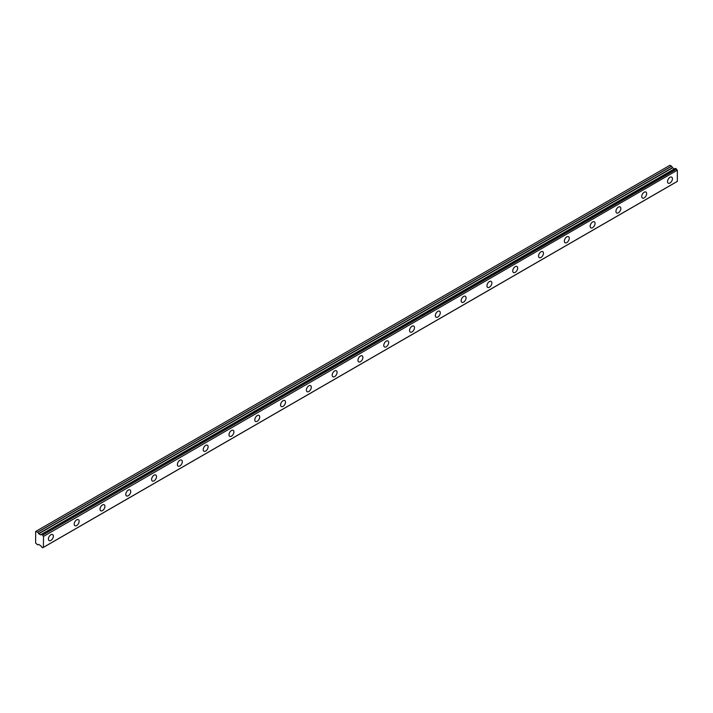 <?xml version="1.0" encoding="UTF-8"?>
<svg xmlns="http://www.w3.org/2000/svg" width="713" height="713" viewBox="0 0 713 713"><rect width="100%" height="100%" fill="white"/><g stroke="black" fill="none" stroke-linecap="round" stroke-linejoin="round"><path stroke-width="1.07" d="M669.979 182.991A3.476 2.005 120 0 0 672.252 179.926A3.476 2.005 120 0 0 671.717 177.145A3.476 2.005 120 0 0 669.979 177.314A3.476 2.005 120 0 0 667.707 180.38A3.476 2.005 120 0 0 668.241 183.161A3.476 2.005 120 0 0 669.979 182.991M50.881 540.418A3.476 2.005 120 0 0 53.154 537.361A3.476 2.005 120 0 0 52.619 534.572A3.476 2.005 120 0 0 50.881 534.75A3.476 2.005 120 0 0 48.609 537.807A3.476 2.005 120 0 0 49.144 540.597A3.476 2.005 120 0 0 50.881 540.418M76.674 525.526A3.476 2.005 120 0 0 78.947 522.469A3.476 2.005 120 0 0 78.412 519.679A3.476 2.005 120 0 0 76.674 519.857A3.476 2.005 120 0 0 74.41 522.914A3.476 2.005 120 0 0 74.936 525.704A3.476 2.005 120 0 0 76.674 525.526M102.476 510.633A3.476 2.005 120 0 0 104.74 507.576A3.476 2.005 120 0 0 104.214 504.786A3.476 2.005 120 0 0 102.476 504.964A3.476 2.005 120 0 0 100.203 508.021A3.476 2.005 120 0 0 100.738 510.811A3.476 2.005 120 0 0 102.476 510.633M128.269 495.74A3.476 2.005 120 0 0 130.541 492.683A3.476 2.005 120 0 0 130.007 489.893A3.476 2.005 120 0 0 128.269 490.072A3.476 2.005 120 0 0 125.996 493.129A3.476 2.005 120 0 0 126.531 495.918A3.476 2.005 120 0 0 128.269 495.74M154.061 480.847A3.476 2.005 120 0 0 156.334 477.79A3.476 2.005 120 0 0 155.799 475.001A3.476 2.005 120 0 0 154.061 475.179A3.476 2.005 120 0 0 151.798 478.236A3.476 2.005 120 0 0 152.324 481.025A3.476 2.005 120 0 0 154.061 480.847M179.863 465.954A3.476 2.005 120 0 0 182.127 462.897A3.476 2.005 120 0 0 181.601 460.108A3.476 2.005 120 0 0 179.863 460.286A3.476 2.005 120 0 0 177.59 463.343A3.476 2.005 120 0 0 178.125 466.133A3.476 2.005 120 0 0 179.863 465.954M205.656 451.062A3.476 2.005 120 0 0 207.929 448.005A3.476 2.005 120 0 0 207.394 445.215A3.476 2.005 120 0 0 205.656 445.393A3.476 2.005 120 0 0 203.383 448.45A3.476 2.005 120 0 0 203.918 451.231A3.476 2.005 120 0 0 205.656 451.062M231.449 436.169A3.476 2.005 120 0 0 233.721 433.112A3.476 2.005 120 0 0 233.187 430.322A3.476 2.005 120 0 0 231.449 430.5A3.476 2.005 120 0 0 229.185 433.557A3.476 2.005 120 0 0 229.711 436.338A3.476 2.005 120 0 0 231.449 436.169M257.25 421.276A3.476 2.005 120 0 0 259.514 418.219A3.476 2.005 120 0 0 258.988 415.429A3.476 2.005 120 0 0 257.25 415.608A3.476 2.005 120 0 0 254.978 418.665A3.476 2.005 120 0 0 255.512 421.445A3.476 2.005 120 0 0 257.25 421.276M283.043 406.383A3.476 2.005 120 0 0 285.316 403.326A3.476 2.005 120 0 0 284.781 400.537A3.476 2.005 120 0 0 283.043 400.715A3.476 2.005 120 0 0 280.77 403.772A3.476 2.005 120 0 0 281.305 406.553A3.476 2.005 120 0 0 283.043 406.383M308.836 391.49A3.476 2.005 120 0 0 311.109 388.433A3.476 2.005 120 0 0 310.574 385.644A3.476 2.005 120 0 0 308.836 385.813A3.476 2.005 120 0 0 306.572 388.879A3.476 2.005 120 0 0 307.098 391.66A3.476 2.005 120 0 0 308.836 391.49M334.638 376.598A3.476 2.005 120 0 0 336.901 373.541A3.476 2.005 120 0 0 336.376 370.751A3.476 2.005 120 0 0 334.638 370.92A3.476 2.005 120 0 0 332.365 373.986A3.476 2.005 120 0 0 332.9 376.767A3.476 2.005 120 0 0 334.638 376.598M360.43 361.705A3.476 2.005 120 0 0 362.703 358.639A3.476 2.005 120 0 0 362.168 355.858A3.476 2.005 120 0 0 360.43 356.028A3.476 2.005 120 0 0 358.158 359.094A3.476 2.005 120 0 0 358.692 361.874A3.476 2.005 120 0 0 360.43 361.705M386.223 346.812A3.476 2.005 120 0 0 388.496 343.746A3.476 2.005 120 0 0 387.961 340.966A3.476 2.005 120 0 0 386.223 341.135A3.476 2.005 120 0 0 383.959 344.201A3.476 2.005 120 0 0 384.485 346.981A3.476 2.005 120 0 0 386.223 346.812M412.025 331.919A3.476 2.005 120 0 0 414.289 328.853A3.476 2.005 120 0 0 413.763 326.073A3.476 2.005 120 0 0 412.025 326.242A3.476 2.005 120 0 0 409.752 329.308A3.476 2.005 120 0 0 410.287 332.089A3.476 2.005 120 0 0 412.025 331.919M437.818 317.027A3.476 2.005 120 0 0 440.09 313.961A3.476 2.005 120 0 0 439.556 311.18A3.476 2.005 120 0 0 437.818 311.349A3.476 2.005 120 0 0 435.545 314.415A3.476 2.005 120 0 0 436.08 317.196A3.476 2.005 120 0 0 437.818 317.027M463.61 302.134A3.476 2.005 120 0 0 465.883 299.068A3.476 2.005 120 0 0 465.348 296.287A3.476 2.005 120 0 0 463.61 296.456A3.476 2.005 120 0 0 461.347 299.522A3.476 2.005 120 0 0 461.872 302.303A3.476 2.005 120 0 0 463.61 302.134M489.412 287.241A3.476 2.005 120 0 0 491.676 284.175A3.476 2.005 120 0 0 491.15 281.394A3.476 2.005 120 0 0 489.412 281.564A3.476 2.005 120 0 0 487.139 284.63A3.476 2.005 120 0 0 487.674 287.41A3.476 2.005 120 0 0 489.412 287.241M515.205 272.348A3.476 2.005 120 0 0 517.478 269.282A3.476 2.005 120 0 0 516.943 266.502A3.476 2.005 120 0 0 515.205 266.671A3.476 2.005 120 0 0 512.932 269.737A3.476 2.005 120 0 0 513.467 272.518A3.476 2.005 120 0 0 515.205 272.348M540.998 257.455A3.476 2.005 120 0 0 543.27 254.389A3.476 2.005 120 0 0 542.736 251.609A3.476 2.005 120 0 0 540.998 251.778A3.476 2.005 120 0 0 538.734 254.844A3.476 2.005 120 0 0 539.26 257.625A3.476 2.005 120 0 0 540.998 257.455M566.799 242.563A3.476 2.005 120 0 0 569.063 239.497A3.476 2.005 120 0 0 568.537 236.716A3.476 2.005 120 0 0 566.799 236.885A3.476 2.005 120 0 0 564.527 239.951A3.476 2.005 120 0 0 565.061 242.732A3.476 2.005 120 0 0 566.799 242.563M592.592 227.67A3.476 2.005 120 0 0 594.865 224.604A3.476 2.005 120 0 0 594.33 221.823A3.476 2.005 120 0 0 592.592 221.993A3.476 2.005 120 0 0 590.319 225.058A3.476 2.005 120 0 0 590.854 227.839A3.476 2.005 120 0 0 592.592 227.67M618.385 212.777A3.476 2.005 120 0 0 620.658 209.711A3.476 2.005 120 0 0 620.123 206.93A3.476 2.005 120 0 0 618.385 207.1A3.476 2.005 120 0 0 616.121 210.166A3.476 2.005 120 0 0 616.647 212.946A3.476 2.005 120 0 0 618.385 212.777M644.187 197.884A3.476 2.005 120 0 0 646.45 194.818A3.476 2.005 120 0 0 645.925 192.038A3.476 2.005 120 0 0 644.187 192.207A3.476 2.005 120 0 0 641.914 195.273A3.476 2.005 120 0 0 642.449 198.054A3.476 2.005 120 0 0 644.187 197.884M43.368 547.352L42.718 547.744L41.577 547.04A1.132 0.66 60 0 0 40.917 545.926L38.76 544.42L37.691 544.857L35.65 543.119L35.65 531.488L37.771 532.183L671.61 166.245L669.979 165.256L36.14 531.203M42.744 547.709A1.132 0.66 60 0 1 42.958 547.37A1.132 0.66 60 0 1 43.404 547.361L43.511 536.399L677.243 170.255A1.132 0.66 60 0 1 676.584 169.133L675.434 168.437L41.577 534.411A1.132 0.66 60 0 1 41.363 534.75A1.132 0.66 60 0 1 40.917 534.759L674.748 168.812A1.132 0.66 60 0 1 674.748 168.812L40.721 534.83L38.76 533.779L37.771 532.183M671.61 166.245L672.6 167.831L674.56 168.883M677.35 170.452L677.35 181.343L43.511 547.281M43.511 547.308L677.35 181.343M674.685 168.812L40.917 534.759M675.434 168.437L41.648 534.385L675.487 168.437M677.243 170.255L43.511 536.399M43.404 536.194A1.132 0.66 60 0 1 42.744 535.08L676.584 169.133M676.503 169.026L42.744 535.08M42.673 534.973L41.648 534.385M674.391 168.865L40.552 534.812M671.53 166.147L37.691 532.094M672.43 167.653L38.591 533.591M38.76 533.779L672.6 167.831M677.314 181.423L43.475 547.361M43.386 547.352L42.718 547.744"/></g></svg>
